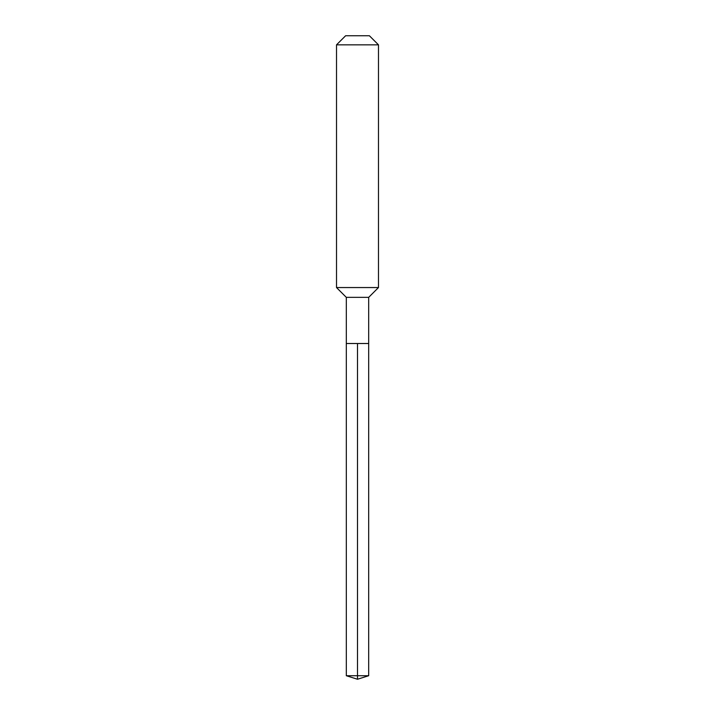 <?xml version="1.0" encoding="UTF-8"?>
<svg xmlns="http://www.w3.org/2000/svg" width="715" height="715" viewBox="0 0 715 715"><rect width="100%" height="100%" fill="white"/><g stroke="black" fill="none" stroke-linecap="round" stroke-linejoin="round"><path stroke-width="1.07" d="M346.31 343.513L346.31 297.351L368.69 297.351L368.69 343.513L346.31 343.513L357.5 343.513L357.5 675.72L357.5 343.513L368.69 343.513L368.69 675.72L346.31 675.72L346.31 343.513L346.31 675.72L357.5 679.25L357.5 675.72L357.5 679.25L346.31 675.72M368.69 297.351L378.485 287.555L336.515 287.555L346.31 297.351M378.485 44.839L369.387 35.75L345.613 35.75L336.515 44.839L378.485 44.839L378.485 287.555M336.515 44.839L336.515 287.555M357.5 679.25L368.69 675.72"/></g></svg>
